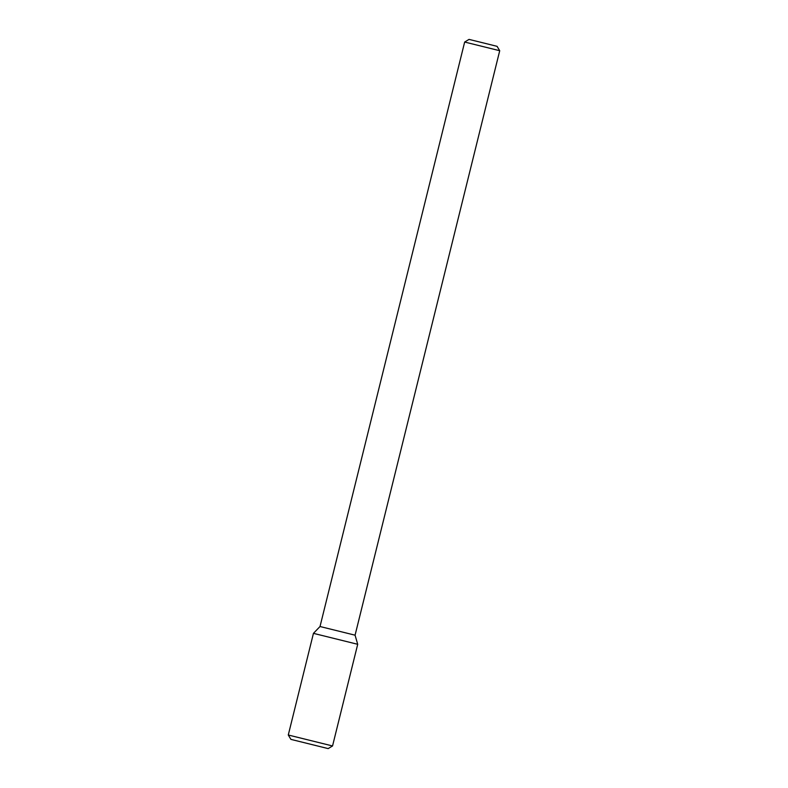 <?xml version="1.0" encoding="UTF-8"?>
<svg xmlns="http://www.w3.org/2000/svg" width="788" height="788" viewBox="0 0 788 788"><rect width="100%" height="100%" fill="white"/><g stroke="black" fill="none" stroke-linecap="round" stroke-linejoin="round"><path stroke-width="1.18" d="M313.516 633.365L357.703 644.298L313.516 633.365M499.72 50.718L464.664 42.04L469.037 39.4L483.064 42.847L497.08 46.344L499.72 50.718L355.073 635.187L320.017 626.519L313.447 633.345L288.28 735.007L332.546 745.96L357.703 644.298L313.447 633.345M464.664 42.04L320.017 626.519M290.989 739.4L328.172 748.6L290.989 739.4M355.073 635.187L357.703 644.298M328.172 748.6L332.546 745.96M290.92 739.38L288.28 735.007"/></g></svg>
